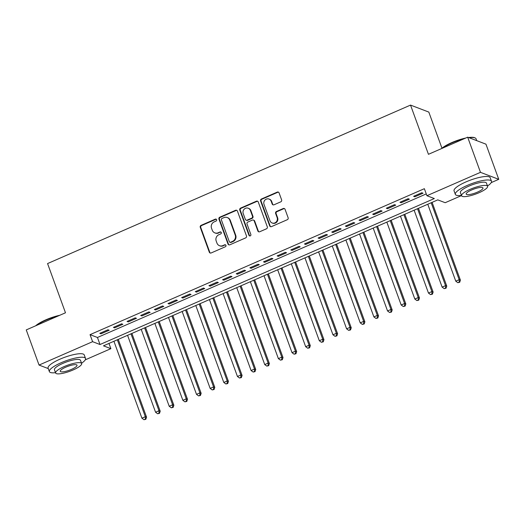 <?xml version="1.0" encoding="UTF-8"?>
<svg xmlns="http://www.w3.org/2000/svg" width="525" height="525" viewBox="0 0 525 525"><rect width="100%" height="100%" fill="white"/><g stroke="black" fill="none" stroke-linecap="round" stroke-linejoin="round"><path stroke-width="0.79" d="M216.622 219.699A1.057 0.991 -69.1 0 0 215.329 219.142L201.101 225.356A1.509 1.417 -69.1 0 0 200.261 227.318L209.304 252.164A1.509 1.417 -69.1 0 0 211.148 252.958L225.376 246.743A1.057 0.991 -69.1 0 0 225.402 244.794A1.057 0.991 -69.1 0 0 224.674 244.814L222.836 245.615A4.837 4.541 -69.1 0 1 216.943 243.068L216.188 241.001A4.837 4.541 -69.1 0 1 218.866 234.714L220.71 233.907A1.057 0.991 -69.1 0 0 220.73 231.958A1.057 0.991 -69.1 0 0 220.001 231.978L218.164 232.778A4.837 4.541 -69.1 0 1 212.271 230.232L211.516 228.165A4.837 4.541 -69.1 0 1 214.193 221.878L216.037 221.071A1.057 0.991 -69.1 0 0 216.622 219.699M216.293 219.247A1.057 0.991 -69.1 0 0 215.827 219.332L201.593 225.54A1.509 1.417 -69.1 0 0 200.76 227.509L209.803 252.354A1.509 1.417 -69.1 0 0 210.361 253.057M225.638 244.919A1.057 0.991 -69.1 0 0 225.173 245.004L222.836 245.615M220.966 232.083A1.057 0.991 -69.1 0 0 220.5 232.168L218.164 232.778M280.783 201.836A1.509 1.417 -69.1 0 0 281.623 199.874L279.083 192.905A1.509 1.417 -69.1 0 0 277.246 192.111L261.437 199.008A1.509 1.417 -69.1 0 0 260.603 200.977L269.647 225.816A1.509 1.417 -69.1 0 0 271.491 226.616L287.293 219.713A1.509 1.417 -69.1 0 0 288.127 217.75L285.062 209.331A1.509 1.417 -69.1 0 0 283.224 208.537L276.458 211.49A1.509 1.417 -69.1 0 0 275.625 213.452L277.141 217.626A4.043 3.793 -69.1 0 1 272.114 222.968A4.043 3.793 -69.1 0 1 269.975 220.756L264.022 204.402A4.043 3.793 -69.1 0 1 269.049 199.06A4.043 3.793 -69.1 0 1 271.189 201.272L272.18 203.995A1.509 1.417 -69.1 0 0 274.024 204.789L280.783 201.836M48.287 368.596L39.047 365.065L26.25 329.91L65.481 312.782L47.565 263.57L410.53 105.092L428.446 154.311L467.677 137.183L480.473 172.338L498.75 179.32L491.216 182.608M39.047 365.065L92.603 341.683L100.013 344.518L434.326 198.555L426.917 195.72L480.473 172.338M426.917 195.72L424.358 188.692L90.044 334.655L92.603 341.683M237.431 211.089A1.509 1.417 -69.1 0 0 235.587 210.295L219.785 217.192A1.509 1.417 -69.1 0 0 218.951 219.161L227.988 244.007A1.509 1.417 -69.1 0 0 229.832 244.801L245.634 237.904A1.509 1.417 -69.1 0 0 246.474 235.935L237.431 211.089M240.614 208.103L256.417 201.2A1.509 1.417 -69.1 0 1 258.261 202L267.304 226.839A1.509 1.417 -69.1 0 1 266.464 228.808L259.698 231.761A1.509 1.417 -69.1 0 1 257.86 230.967L254.192 220.887A1.509 1.417 -69.1 0 0 252.348 220.093L247.866 222.055A1.509 1.417 -69.1 0 0 247.026 224.018L250.845 234.504A1.057 0.991 -69.1 0 1 249.526 235.902A1.057 0.991 -69.1 0 1 248.968 235.325L239.774 210.066A1.509 1.417 -69.1 0 1 240.614 208.103L241.106 208.294L256.909 201.39L256.417 201.2M107.953 329.766L99.763 333.342L101.003 333.815L109.187 330.238L107.953 329.766M121.597 323.807L113.413 327.383L114.647 327.856L122.837 324.279L121.597 323.807M135.247 317.848L127.057 321.425L128.29 321.897L136.48 318.321L135.247 317.848M148.89 311.896L140.7 315.466L141.94 315.938L150.124 312.362L148.89 311.896M162.533 305.937L154.35 309.507L155.584 309.98L163.767 306.41L162.533 305.937M176.177 299.978L167.993 303.555L169.227 304.021L177.417 300.451L176.177 299.978M189.827 294.02L181.637 297.596L182.871 298.069L191.061 294.492L189.827 294.02M203.47 288.061L195.28 291.637L196.521 292.11L204.704 288.533L203.47 288.061M217.114 282.102L208.93 285.679L210.164 286.151L218.354 282.575L217.114 282.102M230.764 276.15L222.574 279.72L223.808 280.192L231.998 276.616L230.764 276.15M244.407 270.191L236.217 273.761L237.457 274.234L245.641 270.664L244.407 270.191M258.051 264.233L249.867 267.809L251.101 268.275L259.284 264.705L258.051 264.233M271.701 258.274L263.511 261.85L264.744 262.323L272.934 258.746L271.701 258.274M285.344 252.315L277.154 255.892L278.388 256.364L286.578 252.787L285.344 252.315M298.988 246.356L290.804 249.933L292.038 250.405L300.221 246.829L298.988 246.356M312.631 240.404L304.447 243.974L305.681 244.447L313.871 240.87L312.631 240.404M326.281 234.445L318.091 238.015L319.325 238.488L327.515 234.918L326.281 234.445M339.924 228.487L331.734 232.063L332.975 232.529L341.158 228.959L339.924 228.487M353.568 222.528L345.384 226.104L346.618 226.577L354.802 223L353.568 222.528M367.218 216.569L359.028 220.146L360.262 220.618L368.452 217.042L367.218 216.569M380.861 210.61L372.671 214.187L373.905 214.659L382.095 211.083L380.861 210.61M394.505 204.652L386.321 208.228L387.555 208.701L395.738 205.124L394.505 204.652M408.148 198.699L399.965 202.269L401.198 202.742L409.388 199.172L408.148 198.699M90.044 334.655L97.453 337.483L426.261 193.922M414.842 196.783L423.032 193.213L421.798 192.741L413.608 196.317L414.842 196.783L414.527 195.91M441.971 148.234L428.813 112.081L410.53 105.092M467.677 137.183L485.953 144.165L498.75 179.32M461.508 195.582L445.193 202.702L437.784 199.874L103.471 345.837L110.88 348.666L85.267 359.848M108.977 343.435L110.88 348.666M97.453 337.483L100.013 344.518M101.003 333.815L100.682 332.942M114.647 327.856L114.332 326.983M128.29 321.897L127.975 321.024M141.94 315.938L141.619 315.066M155.584 309.98L155.262 309.107M169.227 304.021L168.912 303.155M182.871 298.069L182.556 297.196M196.521 292.11L196.199 291.237M210.164 286.151L209.849 285.278M223.808 280.192L223.493 279.32M237.457 274.234L237.136 273.361M251.101 268.275L250.779 267.409M264.744 262.323L264.429 261.45M278.388 256.364L278.073 255.491M292.038 250.405L291.716 249.532M305.681 244.447L305.366 243.574M319.325 238.488L319.01 237.615M332.975 232.529L332.653 231.656M346.618 226.577L346.297 225.704M360.262 220.618L359.947 219.745M373.905 214.659L373.59 213.787M387.555 208.701L387.233 207.828M401.198 202.742L400.883 201.869M214.83 232.877L215.322 233.067A4.837 4.541 -69.1 0 0 218.656 232.969M219.502 245.713L219.995 245.903A4.837 4.541 -69.1 0 0 223.328 245.805M236.867 210.381A1.509 1.417 -69.1 0 0 236.086 210.486L220.277 217.383A1.509 1.417 -69.1 0 0 219.443 219.352L228.487 244.197A1.509 1.417 -69.1 0 0 229.044 244.899M221.963 218.485A1.057 0.991 -69.1 0 0 221.373 219.863L229.313 241.671A1.057 0.991 -69.1 0 0 230.6 242.228L232.542 241.375A4.837 4.541 -69.1 0 0 235.226 235.088L229.799 220.185A4.837 4.541 -69.1 0 0 223.906 217.639L221.963 218.485M229.871 242.248L230.37 242.438A1.057 0.991 -69.1 0 0 231.098 242.412L230.6 242.228M227.24 217.54L227.732 217.724A4.837 4.541 -69.1 0 1 230.291 220.369L235.718 235.279A4.837 4.541 -69.1 0 1 233.041 241.566L231.098 242.412M257.696 201.292A1.509 1.417 -69.1 0 0 256.909 201.39M253.391 220.06L253.883 220.251A1.509 1.417 -69.1 0 1 254.684 221.077L258.353 231.151A1.509 1.417 -69.1 0 0 258.917 231.86M241.106 208.294A1.509 1.417 -69.1 0 0 240.266 210.256L249.46 235.515A1.057 0.991 -69.1 0 0 249.788 235.961M250.386 210.433A4.043 3.793 -69.1 0 0 244.138 209.245A4.043 3.793 -69.1 0 0 243.219 213.563L245.319 219.325A1.509 1.417 -69.1 0 0 247.157 220.119L251.646 218.164A1.509 1.417 -69.1 0 0 252.486 216.195L250.386 210.433L250.878 210.623A4.043 3.793 -69.1 0 0 248.738 208.412L248.246 208.222M246.12 220.152L246.612 220.343A1.509 1.417 -69.1 0 0 247.656 220.31L247.157 220.119M250.878 210.623L252.978 216.385A1.509 1.417 -69.1 0 1 252.138 218.348L247.656 220.31M269.049 199.06L269.542 199.251A4.043 3.793 -69.1 0 1 271.681 201.462L272.672 204.186A1.509 1.417 -69.1 0 0 273.236 204.894M272.114 222.968L272.613 223.151A4.043 3.793 -69.1 0 0 277.633 217.816L277.141 217.626M284.504 208.622A1.509 1.417 -69.1 0 0 283.717 208.72L276.951 211.673A1.509 1.417 -69.1 0 0 276.117 213.642L277.633 217.816M278.526 192.196A1.509 1.417 -69.1 0 0 277.738 192.294L261.936 199.198A1.509 1.417 -69.1 0 0 261.096 201.16L270.139 226.006A1.509 1.417 -69.1 0 0 270.703 226.715M113.925 341.27L141.921 418.195L145.333 416.706L146.567 417.178L118.256 339.38M145.346 419.121L143.981 419.718L145.838 419.311L145.346 419.121L145.333 416.706L117.338 339.78M143.981 419.718L141.921 418.195M146.567 417.178L145.838 419.311M35.648 325.808A18.775 4.377 -20 0 1 45.819 319.843A18.775 4.377 -20 0 1 59.725 315.295M58.111 316.004A19.235 4.482 160 0 0 45.826 320.204A19.235 4.482 160 0 0 36.376 325.493M81.539 363.221A19.235 4.482 160 0 0 85.536 358.457A19.235 4.482 160 0 0 61.281 362.677A19.235 4.482 160 0 0 49.383 371.615A19.235 4.482 160 0 0 55.506 372.691M85.536 358.457L84.256 354.939A19.235 4.482 160 0 0 60.001 359.159A19.235 4.482 160 0 0 48.103 368.097L49.383 371.615M55.624 373.006L54.442 369.771A13.847 3.229 -20 0 1 63.013 363.333A13.847 3.229 -20 0 1 80.476 360.294L81.651 363.53A13.847 3.229 160 0 0 64.188 366.568A13.847 3.229 160 0 0 55.624 373.006A13.847 3.229 160 0 0 73.08 369.967A13.847 3.229 160 0 0 81.651 363.53M71.498 369.364A8.925 2.08 160 0 0 77.024 365.216A8.925 2.08 160 0 0 65.769 367.172A8.925 2.08 160 0 0 60.25 371.319A8.925 2.08 160 0 0 71.498 369.364M441.597 148.568A18.775 4.377 -20 0 1 451.769 142.603A18.775 4.377 -20 0 1 465.675 138.055M464.054 138.764A19.235 4.482 160 0 0 451.776 142.964A19.235 4.482 160 0 0 442.326 148.253M487.489 185.981A19.235 4.482 160 0 0 491.485 181.217A19.235 4.482 160 0 0 467.23 185.43A19.235 4.482 160 0 0 455.333 194.368A19.235 4.482 160 0 0 461.455 195.451M491.485 181.217L490.206 177.699A19.235 4.482 160 0 0 465.951 181.919A19.235 4.482 160 0 0 454.053 190.857L455.333 194.368M461.573 195.766L460.392 192.531A13.847 3.229 -20 0 1 468.963 186.093A13.847 3.229 -20 0 1 486.419 183.054L487.6 186.29A13.847 3.229 160 0 0 470.137 189.328A13.847 3.229 160 0 0 461.573 195.766A13.847 3.229 160 0 0 479.03 192.727A13.847 3.229 160 0 0 487.6 186.29M477.448 192.124A8.925 2.08 160 0 0 482.974 187.976A8.925 2.08 160 0 0 471.719 189.932A8.925 2.08 160 0 0 466.2 194.079A8.925 2.08 160 0 0 477.448 192.124M476.713 140.634L476.024 138.744A19.235 4.482 160 0 0 475.132 137.931A19.235 4.482 160 0 0 469.179 137.753M468.602 137.537A18.775 4.377 -20 0 1 474.567 137.688L475.132 137.931M127.568 335.311L155.571 412.237L158.983 410.747L160.217 411.219L131.9 333.421M158.99 413.162L157.631 413.759L159.488 413.352L158.99 413.162L158.983 410.747L130.981 333.828M157.631 413.759L155.571 412.237M160.217 411.219L159.488 413.352M141.218 329.359L169.214 406.278L172.627 404.788L173.86 405.261L145.543 327.469M172.64 407.203L171.275 407.8L173.132 407.393L172.64 407.203L172.627 404.788L144.631 327.869M171.275 407.8L169.214 406.278M173.86 405.261L173.132 407.393M154.862 323.4L182.857 400.319L186.27 398.829L187.504 399.302L159.193 321.51M186.283 401.251L184.918 401.842L186.775 401.435L186.283 401.251L186.27 398.829L158.274 321.91M184.918 401.842L182.857 400.319M187.504 399.302L186.775 401.435M168.505 317.441L196.507 394.367L199.913 392.877L201.154 393.343L172.837 315.551M199.927 395.292L198.562 395.889L200.425 395.483L199.927 395.292L199.913 392.877L171.918 315.952M198.562 395.889L196.507 394.367M201.154 393.343L200.425 395.483M182.155 311.483L210.151 388.408L213.563 386.918L214.797 387.391L186.48 309.592M213.577 389.333L212.212 389.931L214.069 389.524L213.577 389.333L213.563 386.918L185.561 309.993M212.212 389.931L210.151 388.408M214.797 387.391L214.069 389.524M195.799 305.524L223.794 382.449L227.207 380.96L228.441 381.432L200.13 303.634M227.22 383.375L225.855 383.972L227.712 383.565L227.22 383.375L227.207 380.96L199.211 304.034M225.855 383.972L223.794 382.449M228.441 381.432L227.712 383.565M209.442 299.565L237.444 376.491L240.85 375.001L242.091 375.473L213.773 297.675M240.863 377.416L239.498 378.013L241.356 377.606L240.863 377.416L240.85 375.001L212.855 298.082M239.498 378.013L237.444 376.491M242.091 375.473L241.356 377.606M223.086 293.613L251.088 370.532L254.5 369.042L255.734 369.515L227.417 291.723M254.513 371.457L253.148 372.054L255.006 371.648L254.513 371.457L254.5 369.042L226.498 292.123M253.148 372.054L251.088 370.532M255.734 369.515L255.006 371.648M236.736 287.654L264.731 364.573L268.144 363.083L269.377 363.556L241.06 285.764M268.157 365.505L266.792 366.096L268.649 365.689L268.157 365.505L268.144 363.083L240.148 286.164M266.792 366.096L264.731 364.573M269.377 363.556L268.649 365.689M250.379 281.695L278.375 358.621L281.787 357.131L283.021 357.597L254.71 279.805M281.8 359.546L280.435 360.143L282.293 359.737L281.8 359.546L281.787 357.131L253.792 280.206M280.435 360.143L278.375 358.621M283.021 357.597L282.293 359.737M264.022 275.737L292.025 352.662L295.431 351.173L296.671 351.645L268.354 273.847M295.444 353.587L294.079 354.185L295.942 353.778L295.444 353.587L295.431 351.173L267.435 274.247M294.079 354.185L292.025 352.662M296.671 351.645L295.942 353.778M277.673 269.778L305.668 346.703L309.081 345.214L310.314 345.686L281.997 267.888M309.094 347.629L307.729 348.226L309.586 347.819L309.094 347.629L309.081 345.214L281.078 268.288M307.729 348.226L305.668 346.703M310.314 345.686L309.586 347.819M291.316 263.819L319.312 340.745L322.724 339.255L323.958 339.727L295.647 261.929M322.737 341.67L321.372 342.267L323.229 341.86L322.737 341.67L322.724 339.255L294.728 262.329M321.372 342.267L319.312 340.745M323.958 339.727L323.229 341.86M304.959 257.867L332.962 334.786L336.367 333.296L337.608 333.769L309.291 255.977M336.381 335.711L335.016 336.308L336.879 335.902L336.381 335.711L336.367 333.296L308.372 256.377M335.016 336.308L332.962 334.786M337.608 333.769L336.879 335.902M318.609 251.908L346.605 328.827L350.017 327.338L351.251 327.81L322.934 250.018M350.031 329.759L348.666 330.35L350.523 329.943L350.031 329.759L350.017 327.338L322.015 250.418M348.666 330.35L346.605 328.827M351.251 327.81L350.523 329.943M332.253 245.949L360.248 322.868L363.661 321.385L364.895 321.851L336.577 244.059M363.674 323.8L362.309 324.397L364.166 323.991L363.674 323.8L363.661 321.385L335.665 244.46M362.309 324.397L360.248 322.868M364.895 321.851L364.166 323.991M345.896 239.991L373.892 316.916L377.304 315.427L378.538 315.899L350.227 238.101M377.317 317.842L375.952 318.439L377.81 318.032L377.317 317.842L377.304 315.427L349.309 238.501M375.952 318.439L373.892 316.916M378.538 315.899L377.81 318.032M359.54 234.032L387.542 310.957L390.954 309.468L392.188 309.94L363.871 232.142M390.961 311.883L389.596 312.48L391.46 312.073L390.961 311.883L390.954 309.468L362.952 232.542M389.596 312.48L387.542 310.957M392.188 309.94L391.46 312.073M373.19 228.073L401.185 304.999L404.598 303.509L405.832 303.982L377.514 226.183M404.611 305.924L403.246 306.521L405.103 306.114L404.611 305.924L404.598 303.509L376.602 226.583M403.246 306.521L401.185 304.999M405.832 303.982L405.103 306.114M386.833 222.121L414.829 299.04L418.241 297.55L419.475 298.023L391.164 220.231M418.254 299.965L416.889 300.562L418.747 300.156L418.254 299.965L418.241 297.55L390.246 220.631M416.889 300.562L414.829 299.04M419.475 298.023L418.747 300.156M400.477 216.162L428.479 293.081L431.885 291.592L433.125 292.064L404.808 214.272M431.898 294.013L430.533 294.604L432.397 294.197L431.898 294.013L431.885 291.592L403.889 214.673M430.533 294.604L428.479 293.081M433.125 292.064L432.397 294.197M414.127 210.203L442.122 287.123L445.535 285.639L446.768 286.105L418.451 208.313M445.548 288.054L444.183 288.652L446.04 288.238L445.548 288.054L445.535 285.639L417.533 208.714M444.183 288.652L442.122 287.123M446.768 286.105L446.04 288.238M427.77 204.245L455.766 281.17L459.178 279.681L460.412 280.153L432.095 202.355M459.191 282.096L457.826 282.693L459.683 282.286L459.191 282.096L459.178 279.681L431.183 202.755M457.826 282.693L455.766 281.17M460.412 280.153L459.683 282.286M215.827 219.332L215.329 219.142M225.173 245.004L224.674 244.814M220.5 232.168L220.001 231.978M209.803 252.354L209.304 252.164M200.76 227.509L200.261 227.318M201.593 225.54L201.101 225.356M228.487 244.197L227.988 244.007M219.443 219.352L218.951 219.161M220.277 217.383L219.785 217.192M236.086 210.486L235.587 210.295M233.041 241.566L232.542 241.375M235.718 235.279L235.226 235.088M230.291 220.369L229.799 220.185M258.353 231.151L257.86 230.967M254.684 221.077L254.192 220.887M249.46 235.515L248.968 235.325M240.266 210.256L239.774 210.066M252.138 218.348L251.646 218.164M252.978 216.385L252.486 216.195M272.672 204.186L272.18 203.995M271.681 201.462L271.189 201.272M276.117 213.642L275.625 213.452M276.951 211.673L276.458 211.49M283.717 208.72L283.224 208.537M270.139 226.006L269.647 225.816M261.096 201.16L260.603 200.977M261.936 199.198L261.437 199.008M277.738 192.294L277.246 192.111"/></g></svg>
